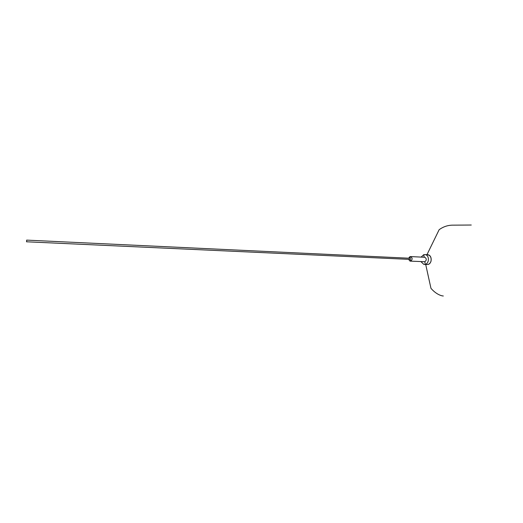 <?xml version="1.0" encoding="UTF-8"?>
<svg xmlns="http://www.w3.org/2000/svg" width="523" height="523" viewBox="0 0 523 523"><rect width="100%" height="100%" fill="white"/><g stroke="black" fill="none" stroke-linecap="round" stroke-linejoin="round"><path stroke-width="0.78" d="M420.904 261.592L423.852 264.416L425.232 264.37C429.324 263.52 429.599 255.302 425.212 254.603L423.793 254.655L421.113 257.094M426.193 264.409C428.461 264.873 430.076 263.808 431.03 261.199C431.514 257.231 430.213 255.067 427.121 254.708L427.984 254.753C432.377 255.446 432.103 263.638 428.01 264.488L424.787 264.455M26.621 241.77L26.647 240.116L26.621 241.77M408.561 259.336L410.025 261.114L410.66 261.095C412.588 259.552 412.582 258.048 410.647 256.577L410.006 256.603L408.613 258.192M410.444 261.134L424.839 261.716C426.761 260.199 426.755 258.722 424.826 257.277L424.421 257.257M423.793 254.655L424.179 257.251M424.839 261.716L425.232 264.37M410.006 256.603L410.248 258.27M26.477 241.783L410.418 259.421L410.66 261.095M427.984 254.753L425.212 254.603M410.673 258.29L26.647 240.116M426.958 254.694L439.143 229.702C443.439 226.59 448.152 225.073 453.271 225.158L471.262 225.021M425.702 264.488L430.965 288.336C435.947 294.083 440.994 295.881 443.314 295.992M424.826 257.277L410.647 256.577"/></g></svg>
